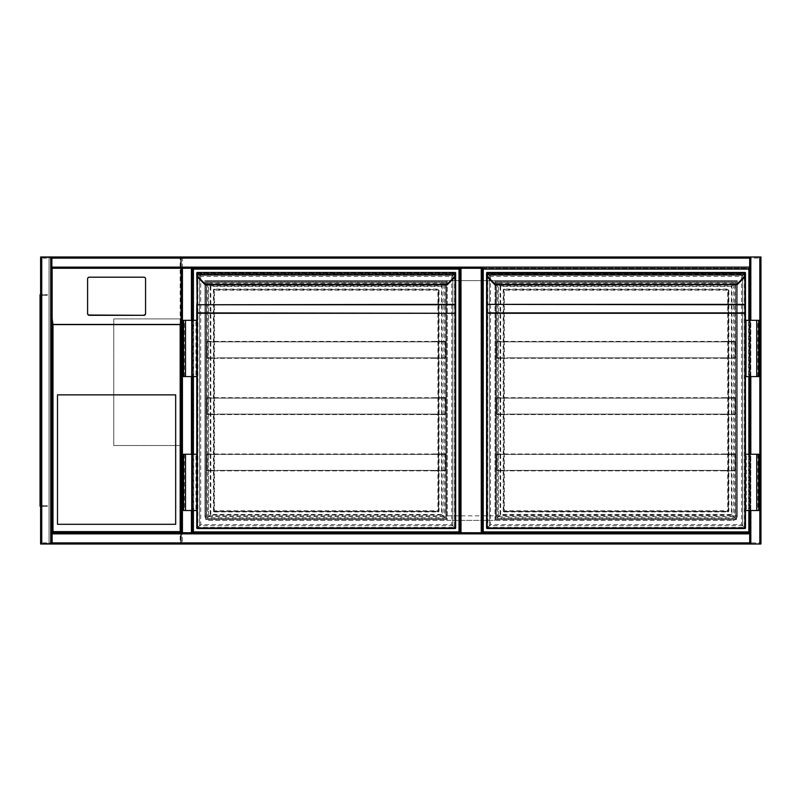 <?xml version="1.0" encoding="UTF-8"?>
<svg xmlns="http://www.w3.org/2000/svg" width="801" height="801" viewBox="0 0 801 801"><rect width="100%" height="100%" fill="white"/><g stroke="black" fill="none" stroke-linecap="round" stroke-linejoin="round"><path stroke-width="0.6" stroke-dasharray="4 3" d="M181.306 273.882L181.306 306.523L181.306 273.882M181.306 542.878L182.428 542.878L182.428 544.009A1.121 1.121 0 0 1 181.306 542.878L759.829 542.878L759.829 258.122L182.428 258.122L182.428 542.878L182.428 258.122L759.829 258.122L759.829 542.878L182.428 542.878L182.428 544.009A1.121 1.121 0 0 1 181.306 542.878L181.306 258.122L181.306 542.878A1.121 1.121 0 0 0 182.428 544.009L759.829 544.009L749.696 544.009L749.696 532.745L482.382 532.745L482.382 268.255L459.874 268.255L459.874 532.745L192.56 532.745L192.56 268.255L192.56 532.745L181.306 532.745L191.429 532.745L191.429 268.255L181.306 268.255L191.86 268.255L191.86 532.745L191.86 268.255L182.007 268.255L182.428 532.745M181.306 470.848C181.306 478.077 181.306 478.077 181.306 470.848C181.306 463.619 181.306 463.619 181.306 470.848M749.696 532.745L482.382 532.745L482.382 268.255L749.696 268.255L749.696 532.745L51.865 532.745L51.865 544.009L759.829 544.009A1.121 1.121 0 0 0 760.95 542.878L760.95 258.122A1.121 1.121 0 0 0 759.829 256.991L182.428 256.991A1.121 1.121 0 0 0 181.306 258.122A1.121 1.121 0 0 1 182.428 256.991L182.428 258.122L181.306 258.122A1.121 1.121 0 0 1 182.428 256.991L182.428 258.122L181.306 258.122M51.865 542.878L749.696 542.878L51.865 542.878L749.696 542.878L749.696 544.009L749.696 256.991L759.829 256.991L749.696 256.991L749.696 268.255L51.865 268.255L51.865 269.917L52.435 269.917L52.435 325.366L51.865 325.366L51.865 269.917M192 533.706L750.257 533.706L750.257 267.294L192 267.294L192 533.706L750.257 533.706L750.257 267.294L192 267.294L192 533.706M737.31 515.864C737.03 518.577 735.528 520.079 732.815 520.37A4.506 4.506 0 0 0 737.31 515.864L737.31 280.63L204.936 280.63L204.936 515.864C205.226 518.577 206.728 520.079 209.441 520.37L732.815 520.37L209.441 520.37A4.506 4.506 0 0 1 204.936 515.864L737.31 515.864L737.31 280.63L204.936 280.63L204.936 515.864M760.95 544.009L759.829 544.009A1.121 1.121 0 0 0 760.95 542.878L759.829 542.878L759.829 544.009L750.817 544.009L760.249 544.009L759.829 256.991A1.121 1.121 0 0 1 760.95 258.122A1.121 1.121 0 0 0 759.829 256.991L750.817 256.991L759.829 256.991L759.829 258.122L760.95 258.122L759.829 258.122L759.829 256.991L760.95 256.991M447.208 280.63L447.208 520.37L495.048 520.37L495.048 280.63L447.208 280.63L447.208 520.37L495.048 520.37L495.048 280.63L447.208 280.63M181.306 445.516L181.306 318.898L181.306 445.516L113.772 445.516L113.772 318.898L181.306 318.898L113.772 318.898L113.772 445.516L181.306 445.516M749.696 510.517L749.696 454.247L749.696 510.517M749.696 376.58L749.696 320.31L749.696 376.58M750.817 544.009L750.817 256.991M760.249 544.009L760.249 256.991L760.249 544.009M51.865 533.456L749.696 533.456L51.865 533.456M51.865 543.298L749.696 543.298L51.865 543.298M749.696 542.878L749.696 533.877L51.865 533.877L51.865 544.009L51.865 532.745L181.306 532.745L181.306 317.026M40.611 544.009L41.742 544.009L41.742 256.991L50.743 256.991L41.312 256.991L51.865 256.991L51.865 268.255L51.865 256.991L40.611 256.991M50.743 544.009L41.312 544.009L51.164 544.009L50.743 256.991M41.312 256.991L41.312 544.009L41.312 256.991M51.865 267.544L51.865 257.702L51.865 267.544L749.696 267.123L51.865 267.544M749.696 268.255L749.696 256.991M749.696 257.702L51.865 257.702L749.696 257.702M51.865 256.991L51.865 268.255M182.007 268.255L182.007 532.745L182.007 268.255M192.56 320.31L192.56 376.58L192.56 320.31M192.56 454.247L192.56 510.517L192.56 454.247M459.874 268.255L459.874 532.745L459.874 268.255L182.428 268.255M181.306 325.366L181.306 269.917L180.746 269.917L181.306 532.745M180.746 325.366L180.746 532.184L52.425 532.184L52.435 325.366M51.865 532.745L51.865 325.366M87.599 313.361L87.599 279.138A1.692 1.672 180 0 1 89.291 277.466L143.88 277.466A1.692 1.672 -0 0 1 145.572 279.138L145.572 278.858M52.435 324.565L52.435 268.335L180.746 268.335L180.736 542.878L52.425 542.878L180.736 542.878L180.736 532.184L52.425 532.184L52.435 324.565L180.746 324.565M52.435 268.335L52.435 269.917M181.306 269.917L181.306 268.255M180.746 269.917L180.746 268.335M57.502 394.873L57.502 524.305L175.679 524.305L175.679 394.873L57.502 394.873M40.611 304.831L40.611 303.138L40.611 304.831M41.171 304.831L41.171 303.899L41.171 304.831M40.611 400.5L40.611 398.808L40.611 400.5M41.171 400.5L41.171 399.569L41.171 400.5M40.611 496.169L40.611 494.477L40.611 496.169M41.171 496.169L41.171 495.238L41.171 496.169M52.996 256.991L52.996 257.562L180.746 257.562L180.746 543.438L52.996 543.438L52.996 544.009L52.996 543.438L49.051 543.438L49.051 257.562L52.996 257.562L52.996 256.991M180.175 258.122L41.742 258.122L41.742 256.991L181.306 256.991L181.306 544.009L41.742 544.009L41.742 542.878L180.175 542.878L180.175 258.122L181.306 256.991L181.306 544.009L180.175 542.878M40.611 507.423L40.611 293.577L40.611 507.423L41.171 507.423L41.171 293.577L41.171 507.423L40.611 507.423M40.611 542.878L40.611 258.122L41.742 256.991A1.121 1.121 0 0 0 40.611 258.122A1.121 1.121 0 0 1 41.742 256.991L41.742 544.009L40.611 542.878A1.121 1.121 0 0 0 41.742 544.009L41.742 256.991L41.742 544.009A1.121 1.121 0 0 1 40.611 542.878L41.742 542.878L41.742 258.122L40.611 258.122M41.171 543.438L180.746 543.438L180.746 257.562L41.171 257.562L41.171 543.438L49.051 543.438L49.051 257.562L41.171 257.562L41.171 543.438M41.171 293.577L40.611 293.577L41.171 293.577M40.05 304.831L40.05 303.138L40.05 304.831M40.05 400.5L40.05 398.808L40.05 400.5M40.05 496.169L40.05 494.477L40.05 496.169M40.611 506.302L40.05 506.302L40.611 506.302L40.611 300.325L40.611 506.152A1.121 1.121 0 0 1 40.05 505.171L40.05 506.302L40.05 505.171A1.121 1.121 0 0 0 40.611 506.152L40.05 506.302L40.05 294.698L40.05 295.829L40.05 294.698L40.611 294.848A1.121 1.121 0 0 0 40.05 295.829A1.121 1.121 0 0 1 40.611 294.848L40.05 294.698L40.611 294.698L40.611 300.325L40.611 294.698M40.611 506.152L40.611 505.171L40.611 506.152A1.121 1.121 0 0 0 41.171 506.302A1.121 1.121 0 0 1 40.611 506.152M40.611 294.848L40.611 295.829L40.611 294.848A1.121 1.121 0 0 1 41.171 294.698A1.121 1.121 0 0 0 40.611 294.848M40.611 295.829A0.561 0.561 0 0 1 41.171 295.259A0.561 0.561 0 0 0 40.611 295.829M44.556 295.259L41.171 295.259L47.369 295.259L41.171 294.698L47.369 294.698L44.556 294.698L44.556 295.259M47.369 295.259L47.369 294.698L47.369 295.259M40.611 505.171A0.561 0.561 0 0 0 41.171 505.741A0.561 0.561 0 0 1 40.611 505.171M41.171 506.302L44.556 506.302L41.171 506.302M41.171 505.741L44.556 505.741L41.171 505.741M44.556 506.302L47.369 506.302L44.556 506.302L44.556 505.741L47.369 505.741L44.556 505.741L44.556 506.302M47.369 506.302L47.369 505.741L47.369 506.302M181.296 532.184L51.865 532.184L181.296 532.184L181.296 543.438L51.865 543.438L181.296 543.438L181.296 532.184M51.865 532.184L51.865 543.438L51.865 532.184M52.425 532.184L52.425 542.878L52.425 532.184M205.787 519.529L205.787 281.471L446.648 281.471L446.648 519.529L205.787 519.529L205.787 281.471L446.648 281.471L446.648 519.529L205.787 519.529M193.401 510.517L193.401 454.247M193.401 376.58L193.401 320.31M459.874 532.745L192.56 532.745M193.401 531.904L193.401 269.096L459.023 269.096L459.023 531.904L193.401 531.904M445.807 282.322L445.807 518.678L206.628 518.678L206.628 282.322L445.807 282.322L445.807 518.678L206.628 518.678L206.628 282.322L445.807 282.322M205.487 284.876L198.828 277.657A5.066 5.066 0 0 1 197.386 274.723L197.346 273.652A0.561 0.561 0 0 1 196.776 273.091L196.776 274.082L196.776 273.091A0.561 0.561 0 0 0 197.346 273.652L455.088 273.652L455.048 274.723A5.066 5.066 0 0 1 453.606 277.657L446.978 284.285L447.379 284.685M196.786 274.212L197.346 273.652L455.088 273.652A0.561 0.561 0 0 0 455.649 273.091A0.561 0.561 0 0 1 455.088 273.652L455.088 274.212L197.346 274.212L197.346 276.535M197.346 528.53L197.346 527.969L455.088 527.969L197.346 527.969L197.346 273.031L199.589 275.284C200.931 276.625 200.931 276.625 199.589 275.284C200.931 276.625 200.931 276.625 199.589 275.284C197.587 273.281 197.587 273.281 199.589 275.284C197.587 273.281 197.587 273.281 199.589 275.284L199.589 525.716C200.931 524.375 200.931 524.375 199.589 525.716C200.931 524.375 200.931 524.375 199.589 525.716C197.587 527.719 197.587 527.719 199.589 525.716C197.587 527.719 197.587 527.719 199.589 525.716L197.346 527.969L197.346 273.031L455.649 273.031L455.649 527.969L455.088 527.969L455.088 273.031L455.088 527.969L452.835 525.716C451.504 524.375 451.504 524.375 452.835 525.716C451.504 524.375 451.504 524.375 452.835 525.716C454.838 527.719 454.838 527.719 452.835 525.716C454.838 527.719 454.838 527.719 452.835 525.716L452.835 275.284C451.504 276.625 451.504 276.625 452.835 275.284C451.504 276.625 451.504 276.625 452.835 275.284C454.838 273.281 454.838 273.281 452.835 275.284C454.838 273.281 454.838 273.281 452.835 275.284L455.088 273.031L197.346 273.031L197.346 272.47A0.561 0.561 0 0 0 196.776 273.031L196.776 313.281M183.559 376.58L195.935 376.58L195.935 320.31L195.935 376.58L196.776 376.58L196.776 320.31L196.776 376.58L196.776 320.31L185.522 320.31L193.682 320.31L193.682 376.58L193.682 320.31L183.559 320.31M183.559 454.247L195.935 454.247L195.935 510.517L195.935 454.247L196.776 454.247L196.776 510.517L196.776 454.247L196.776 510.517L185.522 510.517L192.841 510.517L192.841 454.247L192.841 510.517L193.682 510.517L183.559 510.517M455.088 274.302L455.649 274.082L455.649 273.091L455.649 274.212L455.088 274.212L455.088 276.535M438.487 510.798L438.487 290.202L438.487 510.798A0.561 0.561 0 0 1 437.927 511.368L214.508 511.368L437.927 511.368A0.561 0.561 0 0 0 438.487 510.798L439.048 510.798A1.121 1.121 0 0 1 437.927 511.929L437.927 510.798L214.508 510.798L214.508 290.202L437.927 290.202L437.927 510.798L438.487 510.798M214.508 289.071A1.121 1.121 0 0 0 213.376 290.202L213.947 290.202L213.947 510.798L213.947 290.202A0.561 0.561 0 0 1 214.508 289.632L437.927 289.632L214.508 289.632A0.561 0.561 0 0 0 213.947 290.202A0.561 0.561 0 0 1 214.508 289.632A0.561 0.561 0 0 0 213.947 290.202L214.508 290.202L214.508 289.071L437.927 289.071A1.121 1.121 0 0 1 439.048 290.202L439.048 510.798M446.978 284.285L205.086 284.715M455.609 274.793A5.627 5.627 0 0 1 454.007 278.057A5.627 5.627 0 0 0 455.609 274.793L196.826 274.793M196.776 274.082L197.346 274.302M439.048 290.202L438.487 290.202A0.561 0.561 0 0 0 437.927 289.632A0.561 0.561 0 0 1 438.487 290.202L437.927 289.632A0.561 0.561 0 0 1 438.487 290.202A0.561 0.561 0 0 0 437.927 289.632L437.927 289.071M213.376 510.798A1.121 1.121 0 0 0 214.508 511.929L214.508 511.368A0.561 0.561 0 0 1 213.947 510.798A0.561 0.561 0 0 0 214.508 511.368A0.561 0.561 0 0 1 213.947 510.798L214.508 511.368A0.561 0.561 0 0 1 213.947 510.798L213.376 510.798L213.376 290.202M210.853 286.538L210.853 514.462L208.6 516.715C207.259 518.047 207.259 518.047 208.6 516.715C207.259 518.047 207.259 518.047 208.6 516.715C210.603 514.703 210.603 514.703 208.6 516.715C210.603 514.703 210.603 514.703 208.6 516.715L208.6 284.285L210.853 286.538L441.581 286.538L443.834 284.285C445.166 282.953 445.166 282.953 443.834 284.285C445.166 282.953 445.166 282.953 443.834 284.285C441.832 286.297 441.832 286.297 443.834 284.285C441.832 286.297 441.832 286.297 443.834 284.285L208.6 284.285C207.259 282.953 207.259 282.953 208.6 284.285C207.259 282.953 207.259 282.953 208.6 284.285C210.603 286.297 210.603 286.297 208.6 284.285C210.603 286.297 210.603 286.297 208.6 284.285L208.6 516.715L208.6 284.285L443.834 284.285L208.6 284.285M443.834 284.285L443.834 516.715C445.166 518.047 445.166 518.047 443.834 516.715C445.166 518.047 445.166 518.047 443.834 516.715C441.832 514.703 441.832 514.703 443.834 516.715C441.832 514.703 441.832 514.703 443.834 516.715L441.581 514.462L441.581 286.538M441.581 514.462L210.853 514.462M185.522 454.247L193.682 454.247L193.682 510.517L193.682 454.247L184.4 454.247L185.522 454.247L185.522 510.517M185.522 376.58L193.682 376.58L192.841 376.58L192.841 320.31L192.841 376.58L185.522 376.58L185.522 320.31M434.542 453.967L445.807 453.967L434.542 453.967L445.356 454.417L445.356 470.397L434.542 470.848L445.807 470.848L434.542 470.848L445.356 470.397L445.356 454.417L217.882 453.967M206.628 470.848L445.807 470.848L445.807 453.967L206.628 453.967L206.628 470.848L217.882 470.848L207.079 470.397L207.079 454.417L217.882 454.417L207.079 454.417L207.079 470.397L217.882 470.848L206.628 470.848L206.628 453.967M434.542 470.848L217.882 470.848M434.542 470.397L217.882 470.397M445.356 470.397L207.079 470.397M445.356 454.417L207.079 454.417M434.542 454.417L217.882 454.417M445.807 470.848L445.807 453.967M434.542 397.686L445.807 397.686L434.542 397.686L445.356 398.137L445.356 414.117L434.542 414.568L445.807 414.568L434.542 414.568L445.356 414.117L445.356 398.137L217.882 397.686M206.628 414.568L445.807 414.568L445.807 397.686L206.628 397.686L206.628 414.568L217.882 414.568L207.079 414.117L207.079 398.137L217.882 398.137L207.079 398.137L207.079 414.117L217.882 414.568L206.628 414.568L206.628 397.686M434.542 414.568L217.882 414.568M434.542 414.117L217.882 414.117M445.356 414.117L207.079 414.117M445.356 398.137L207.079 398.137M434.542 398.137L217.882 398.137M445.807 414.568L445.807 397.686M434.542 341.406L445.807 341.406L434.542 341.406L445.356 341.857L445.356 357.847L434.542 358.297L445.807 358.297L434.542 358.297L445.356 357.847L445.356 341.857L217.882 341.406M206.628 358.297L445.807 358.297L445.807 341.406L206.628 341.406L206.628 358.297L217.882 358.297L207.079 357.847L207.079 341.857L217.882 341.857L207.079 341.857L207.079 357.847L217.882 358.297L206.628 358.297L206.628 341.406M434.542 358.297L217.882 358.297M434.542 357.847L217.882 357.847M445.356 357.847L207.079 357.847M445.356 341.857L207.079 341.857M434.542 341.857L217.882 341.857M445.807 358.297L445.807 341.406M495.609 519.529L495.609 281.471L736.469 281.471L736.469 519.529L495.609 519.529L495.609 281.471L736.469 281.471L736.469 519.529L495.609 519.529M748.855 320.31L748.855 376.58M748.855 454.247L748.855 510.517M483.223 531.904L483.223 269.096L748.855 269.096L748.855 531.904L483.223 531.904M735.628 282.322L735.628 518.678L496.45 518.678L496.45 282.322L735.628 282.322L735.628 518.678L496.45 518.678L496.45 282.322L735.628 282.322M487.168 528.53L744.91 528.53L744.91 273.031L487.168 273.031L489.421 275.284C487.409 273.281 487.409 273.281 489.421 275.284C487.409 273.281 487.409 273.281 489.421 275.284C490.753 276.625 490.753 276.625 489.421 275.284C490.753 276.625 490.753 276.625 489.421 275.284L489.421 525.716C487.409 527.719 487.409 527.719 489.421 525.716C487.409 527.719 487.409 527.719 489.421 525.716C490.753 524.375 490.753 524.375 489.421 525.716C490.753 524.375 490.753 524.375 489.421 525.716L487.168 527.969L487.168 273.031L744.91 273.031L744.91 527.969L742.657 525.716C744.67 527.719 744.67 527.719 742.657 525.716C744.67 527.719 744.67 527.719 742.657 525.716C741.325 524.375 741.325 524.375 742.657 525.716C741.325 524.375 741.325 524.375 742.657 525.716L742.657 275.284C744.67 273.281 744.67 273.281 742.657 275.284C744.67 273.281 744.67 273.281 742.657 275.284C741.325 276.625 741.325 276.625 742.657 275.284C741.325 276.625 741.325 276.625 742.657 275.284L744.91 273.031L745.471 273.031L745.471 274.212L745.471 273.091A0.561 0.561 0 0 1 744.91 273.652L744.87 274.723A5.066 5.066 0 0 1 743.428 277.657L736.8 284.285L737.2 284.685L743.829 278.057A5.627 5.627 0 0 0 745.431 274.793L487.208 274.723L487.168 273.652L744.91 273.652L487.168 273.652L487.168 528.53A0.561 0.561 0 0 1 486.607 527.969L487.168 527.969M495.308 284.876L495.278 284.285L494.908 284.715M486.607 274.082L486.607 273.091L487.168 274.302M487.168 272.47L486.607 273.031L486.607 313.281M744.91 274.302L745.471 273.091A0.561 0.561 0 0 1 744.91 273.652L744.91 274.212L487.168 274.212L487.168 276.535M758.697 376.58L745.471 376.58L745.471 320.31L745.471 376.58L745.471 320.31L756.725 320.31L748.565 320.31L748.565 376.58L748.565 320.31L758.697 320.31M758.697 454.247L746.322 454.247L746.322 510.517L746.322 454.247L745.471 454.247L745.471 510.517L745.471 454.247L745.471 510.517L756.725 510.517L749.416 510.517L749.416 454.247L749.416 510.517L748.565 510.517L758.697 510.517M745.471 305.171L745.471 304.37M728.309 510.798L728.309 290.202L728.309 510.798A0.561 0.561 0 0 1 727.749 511.368L504.33 511.368L727.749 511.368A0.561 0.561 0 0 0 728.309 510.798L728.87 510.798A1.121 1.121 0 0 1 727.749 511.929L727.749 510.798L504.33 510.798L504.33 290.202L727.749 290.202L727.749 510.798L728.309 510.798M504.33 289.071A1.121 1.121 0 0 0 503.208 290.202L503.769 290.202L503.769 510.798L503.769 290.202A0.561 0.561 0 0 1 504.33 289.632L727.749 289.632L504.33 289.632A0.561 0.561 0 0 0 503.769 290.202A0.561 0.561 0 0 1 504.33 289.632A0.561 0.561 0 0 0 503.769 290.202L504.33 290.202L504.33 289.071L727.749 289.071A1.121 1.121 0 0 1 728.87 290.202L728.87 510.798M744.91 273.031L744.91 272.47A0.561 0.561 0 0 1 745.471 273.031M486.607 273.091A0.561 0.561 0 0 0 487.168 273.652A0.561 0.561 0 0 1 486.607 273.091M736.8 284.285L495.278 284.285L488.65 277.657A5.066 5.066 0 0 1 487.208 274.723L486.648 274.793M728.87 290.202L728.309 290.202A0.561 0.561 0 0 0 727.749 289.632A0.561 0.561 0 0 1 728.309 290.202L727.749 289.632A0.561 0.561 0 0 1 728.309 290.202A0.561 0.561 0 0 0 727.749 289.632L727.749 289.071M503.208 510.798A1.121 1.121 0 0 0 504.33 511.929L504.33 511.368A0.561 0.561 0 0 1 503.769 510.798A0.561 0.561 0 0 0 504.33 511.368A0.561 0.561 0 0 1 503.769 510.798L504.33 511.368A0.561 0.561 0 0 1 503.769 510.798L503.208 510.798L503.208 290.202M500.675 286.538L500.675 514.462L498.422 516.715C497.081 518.047 497.081 518.047 498.422 516.715C497.081 518.047 497.081 518.047 498.422 516.715C500.425 514.703 500.425 514.703 498.422 516.715C500.425 514.703 500.425 514.703 498.422 516.715L498.422 284.285L500.675 286.538L731.403 286.538L733.656 284.285C734.988 282.953 734.988 282.953 733.656 284.285C734.988 282.953 734.988 282.953 733.656 284.285C731.653 286.297 731.653 286.297 733.656 284.285C731.653 286.297 731.653 286.297 733.656 284.285L498.422 284.285C497.081 282.953 497.081 282.953 498.422 284.285C497.081 282.953 497.081 282.953 498.422 284.285C500.425 286.297 500.425 286.297 498.422 284.285C500.425 286.297 500.425 286.297 498.422 284.285L498.422 516.715L498.422 284.285L733.656 284.285L498.422 284.285M733.656 284.285L733.656 516.715C734.988 518.047 734.988 518.047 733.656 516.715C734.988 518.047 734.988 518.047 733.656 516.715C731.653 514.703 731.653 514.703 733.656 516.715C731.653 514.703 731.653 514.703 733.656 516.715L731.403 514.462L731.403 286.538M731.403 514.462L500.675 514.462M756.725 376.58L748.565 376.58L749.416 376.58L749.416 320.31L749.416 376.58L756.725 376.58L756.725 320.31M746.322 376.58L746.322 320.31L746.322 376.58M756.725 454.247L748.565 454.247L748.565 510.517L748.565 454.247L757.856 454.247L756.725 454.247L756.725 510.517M724.374 453.967L735.628 453.967L724.374 453.967L735.178 454.417L735.178 470.397L724.374 470.848L735.628 470.848L724.374 470.848L735.178 470.397L735.178 454.417L507.704 453.967M496.45 470.848L735.628 470.848L735.628 453.967L496.45 453.967L496.45 470.848L507.704 470.848L496.9 470.397L496.9 454.417L507.704 454.417L496.9 454.417L496.9 470.397L507.704 470.848L496.45 470.848L496.45 453.967M724.374 470.848L507.704 470.848M724.374 470.397L507.704 470.397M735.178 470.397L496.9 470.397M735.178 454.417L496.9 454.417M724.374 454.417L507.704 454.417M735.628 470.848L735.628 453.967M724.374 397.686L735.628 397.686L724.374 397.686L735.178 398.137L735.178 414.117L724.374 414.568L735.628 414.568L724.374 414.568L735.178 414.117L735.178 398.137L507.704 397.686M496.45 414.568L735.628 414.568L735.628 397.686L496.45 397.686L496.45 414.568L507.704 414.568L496.9 414.117L496.9 398.137L507.704 398.137L496.9 398.137L496.9 414.117L507.704 414.568L496.45 414.568L496.45 397.686M724.374 414.568L507.704 414.568M724.374 414.117L507.704 414.117M735.178 414.117L496.9 414.117M735.178 398.137L496.9 398.137M724.374 398.137L507.704 398.137M735.628 414.568L735.628 397.686M724.374 341.406L735.628 341.406L724.374 341.406L735.178 341.857L735.178 357.847L724.374 358.297L735.628 358.297L724.374 358.297L735.178 357.847L735.178 341.857L507.704 341.406M496.45 358.297L735.628 358.297L735.628 341.406L496.45 341.406L496.45 358.297L507.704 358.297L496.9 357.847L496.9 341.857L507.704 341.857L496.9 341.857L496.9 357.847L507.704 358.297L496.45 358.297L496.45 341.406M724.374 358.297L507.704 358.297M724.374 357.847L507.704 357.847M735.178 357.847L496.9 357.847M735.178 341.857L496.9 341.857M724.374 341.857L507.704 341.857M735.628 358.297L735.628 341.406M759.829 542.878L760.95 542.878A1.121 1.121 0 0 1 759.829 544.009L759.829 542.878M750.817 510.517L750.817 454.247M750.817 376.58L750.817 320.31M759.829 544.009L759.829 256.991L759.829 544.009M51.865 533.877L749.696 533.877L51.865 533.877M749.696 267.123L51.865 267.123M749.696 258.122L51.865 258.122M191.429 268.255L191.429 532.745L191.429 268.255M191.429 320.31L191.429 376.58M191.429 454.247L191.429 510.517M40.05 500.675L40.611 500.675M40.611 300.325L40.05 300.325M214.508 511.929L437.927 511.929M455.088 527.969L455.088 528.53M197.346 527.969L196.776 527.969M455.088 272.47L455.088 273.031M197.346 273.031L196.776 273.031M199.589 275.284L199.589 525.716L199.589 275.284L452.835 275.284L199.589 275.284L452.835 275.284L452.835 525.716L452.835 275.284M443.834 516.715L208.6 516.715M452.835 525.716L199.589 525.716M504.33 511.929L727.749 511.929M744.91 276.535L744.91 274.212L745.471 274.212M743.428 277.657L743.829 278.057A5.627 5.627 0 0 0 745.431 274.793M745.471 527.969L744.91 527.969M486.607 274.212L487.168 273.652M489.421 275.284L489.421 525.716L489.421 275.284L742.657 275.284L489.421 275.284L742.657 275.284L742.657 525.716L742.657 275.284M733.656 516.715L498.422 516.715M742.657 525.716L489.421 525.716M41.171 303.899L40.611 303.899L41.171 303.899M41.171 399.569L40.611 399.569L41.171 399.569M41.171 495.238L40.611 495.238L41.171 495.238M41.171 305.762L40.611 305.762L41.171 305.762M41.171 401.431L40.611 401.431L41.171 401.431M41.171 497.101L40.611 497.101L41.171 497.101M40.05 303.138L40.611 303.138L40.05 303.138M40.05 398.808L40.611 398.808L40.05 398.808M40.05 494.477L40.611 494.477L40.05 494.477M40.05 306.523L40.611 306.523L40.05 306.523M40.05 402.192L40.611 402.192L40.05 402.192M40.05 497.862L40.611 497.862L40.05 497.862M207.469 283.164L207.469 517.836L444.955 517.836L444.955 283.164L207.469 283.164M210.283 285.977L210.283 515.023L442.142 515.023L442.142 285.977L210.283 285.977M197.907 273.602L197.907 527.398L454.527 527.398L454.527 273.602L197.907 273.602M200.721 276.415L200.721 524.585L451.714 524.585L451.714 276.415L200.721 276.415M184.4 454.247L184.4 510.517M184.4 376.58L184.4 320.31M497.291 283.164L497.291 517.836L734.777 517.836L734.777 283.164L497.291 283.164M500.104 285.977L500.104 515.023L731.964 515.023L731.964 285.977L500.104 285.977M487.729 273.602L487.729 527.398L744.349 527.398L744.349 273.602L487.729 273.602M490.542 276.415L490.542 524.585L741.536 524.585L741.536 276.415L490.542 276.415M757.856 376.58L757.856 320.31M757.856 454.247L757.856 510.517"/><path stroke-width="1.2" d="M760.95 258.122L760.95 542.878M182.428 256.991L760.95 256.991L760.95 544.009L182.428 544.009M481.261 532.745L481.261 268.255L482.382 268.255L482.382 532.745L482.382 268.255L182.428 268.255L182.428 532.745L749.696 532.745L749.696 533.877L749.696 510.517L749.696 532.745M481.261 268.255L460.996 268.255L460.996 532.745M459.874 532.745L459.874 268.255L460.996 268.255M749.696 454.247L749.696 376.58L749.696 454.247M749.696 320.31L749.696 268.255L749.696 320.31M760.95 544.009L760.95 256.991M749.696 542.878L749.696 533.877L51.865 533.877L51.865 532.745L181.306 532.745L51.865 532.745L51.865 268.255L51.865 542.878L749.696 542.878L749.696 544.009L51.865 544.009L51.865 542.878M181.306 544.009L40.611 544.009L40.611 256.991L181.306 256.991M51.865 258.122L51.865 256.991L749.696 256.991L749.696 258.122L51.865 258.122L51.865 268.255L181.306 268.255L51.865 268.255L51.865 532.745L52.996 531.624L180.175 531.624L182.428 532.745M40.611 256.991L40.611 544.009M749.696 268.255L749.696 258.122M749.696 256.991L51.865 256.991M192.56 532.745L192.56 510.517L192.56 532.745L191.429 532.745L191.429 510.517M180.175 531.624L180.175 324.615L181.306 317.026L181.306 268.255L181.306 532.745L181.306 268.255L182.428 268.255M191.429 320.31L191.429 268.255L192.56 268.255L192.56 320.31L192.56 268.255L459.874 268.255M192.56 376.58L192.56 454.247L192.56 376.58M57.502 524.305L175.679 524.305L175.679 394.873L57.502 394.873L57.502 524.305M143.88 315.033A1.692 1.672 -0 0 0 145.572 313.361L145.572 278.858A1.692 1.672 -0 0 0 143.88 277.186L89.291 277.186A1.692 1.672 180 0 0 87.599 278.858L87.599 313.361A1.692 1.672 -0 0 0 89.291 315.033L143.88 315.314A1.692 1.672 -0 0 0 145.572 313.642L145.572 279.138M143.88 315.314L89.291 315.314A1.692 1.672 -0 0 1 87.599 313.642M51.865 317.026L52.996 324.615L52.996 531.624M40.611 258.122L40.611 542.878M40.611 294.698L40.05 294.698L40.05 506.302L40.611 506.302M193.401 320.31L193.401 269.096L459.023 269.096L459.023 531.904L193.401 531.904L193.401 510.517M193.401 454.247L193.401 376.58M205.487 284.876A0.561 0.561 0 0 1 205.086 284.715L198.428 278.057L205.487 284.876L446.948 284.876L454.007 278.057L447.379 284.685L446.978 284.285L453.606 277.657A5.066 5.066 0 0 0 455.048 274.723L455.088 273.862L455.609 274.793L455.649 273.031A0.561 0.561 0 0 0 455.088 272.47L197.346 272.47L455.088 272.47A0.561 0.561 0 0 1 455.649 273.031M455.649 527.969L455.088 527.969L455.088 313.281L197.346 313.281L197.346 527.969L455.088 527.969L455.088 528.53A0.561 0.561 0 0 0 455.649 527.969A0.561 0.561 0 0 1 455.088 528.53L197.346 528.53L455.088 528.53A0.561 0.561 0 0 0 455.649 527.969L455.649 274.212M197.346 273.862L196.826 274.793L196.776 273.031A0.561 0.561 0 0 1 197.346 272.47L196.776 274.082L197.346 312.881L455.649 313.281L455.088 313.281L455.088 304.77L197.346 304.77L455.088 304.37L455.088 276.535M196.776 313.281L197.346 313.281L196.776 313.281L196.776 320.31L196.776 305.171M185.522 376.58L196.776 376.58L196.776 454.247L196.776 320.31L183.559 320.31L183.559 376.58L185.522 376.58L185.522 320.31M185.522 454.247L196.776 454.247L196.776 527.969L196.776 510.517L183.559 510.517L183.559 454.247L185.522 454.247L185.522 510.517M196.776 274.082L196.826 274.793A5.627 5.627 0 0 0 198.428 278.057A5.627 5.627 0 0 1 196.826 274.793A5.627 5.627 0 0 0 198.428 278.057A5.627 5.627 0 0 1 196.826 274.793M455.609 274.793A5.627 5.627 0 0 1 454.007 278.057A5.627 5.627 0 0 0 455.609 274.793L197.386 274.723A5.066 5.066 0 0 0 198.828 277.657L205.456 284.285L446.978 284.285M196.776 527.969A0.561 0.561 0 0 0 197.346 528.53L196.776 527.969A0.561 0.561 0 0 0 197.346 528.53A0.561 0.561 0 0 1 196.776 527.969M748.855 510.517L748.855 531.904L483.223 531.904L483.223 269.096L748.855 269.096L748.855 320.31M748.855 376.58L748.855 454.247M495.308 284.876A0.561 0.561 0 0 1 494.908 284.715L488.25 278.057L495.308 284.876L737.17 284.715M744.91 528.53L745.471 527.969A0.561 0.561 0 0 1 744.91 528.53A0.561 0.561 0 0 0 745.471 527.969L745.471 510.517L745.471 527.969A0.561 0.561 0 0 1 744.91 528.53L487.168 528.53L487.168 527.969L744.91 527.969L744.91 313.281L487.168 313.281L487.168 527.969L486.607 527.969L486.607 313.281L486.607 527.969A0.561 0.561 0 0 0 487.168 528.53A0.561 0.561 0 0 1 486.607 527.969M487.168 273.862L486.648 274.793L486.607 273.031A0.561 0.561 0 0 1 487.168 272.47L487.208 274.723L745.431 274.793A5.627 5.627 0 0 1 743.829 278.057L737.2 284.685L736.8 284.285L743.428 277.657A5.066 5.066 0 0 0 744.87 274.723L744.91 273.862L745.431 274.793L745.471 273.031A0.561 0.561 0 0 0 744.91 272.47L487.168 272.47L744.91 272.47L744.91 273.862M486.607 313.281L487.168 313.281L486.607 313.281L486.607 305.171L487.168 304.77L487.168 312.881L744.91 312.881L745.471 313.281L745.471 320.31L745.471 274.212L745.471 304.37L744.91 304.37L744.91 276.535M486.607 274.082L486.607 305.171M745.471 305.171L745.471 313.281L744.91 313.281L744.91 304.77L487.168 304.37L744.91 304.37L745.471 305.171M756.725 376.58L745.471 376.58L745.471 454.247L745.471 320.31L758.697 320.31L758.697 376.58L756.725 376.58L756.725 320.31M487.168 272.47A0.561 0.561 0 0 0 486.607 273.031M736.8 284.285L495.278 284.285L488.65 277.657A5.066 5.066 0 0 1 487.208 274.723L486.648 274.793A5.627 5.627 0 0 0 488.25 278.057A5.627 5.627 0 0 1 486.648 274.793A5.627 5.627 0 0 0 488.25 278.057A5.627 5.627 0 0 1 486.648 274.793M487.168 273.031L487.168 273.652M756.725 510.517L758.697 510.517L758.697 454.247L756.725 454.247L756.725 510.517L745.471 510.517L745.471 454.247L756.725 454.247M759.829 544.009L759.829 256.991M750.817 544.009L750.817 510.517M750.817 454.247L750.817 376.58M750.817 320.31L750.817 256.991M41.742 256.991L41.742 544.009M50.743 256.991L50.743 544.009M749.696 267.123L51.865 267.123M191.429 376.58L191.429 454.247M180.175 324.615L52.996 324.615M52.826 324.445L180.345 324.445M40.611 500.675L40.05 500.675M40.05 300.325L40.611 300.325M197.346 276.535L197.346 304.37L196.776 304.37M455.088 273.862L455.088 272.47M455.649 304.37L455.088 304.37L455.649 305.171M487.168 276.535L487.168 304.37L486.607 304.37M745.431 274.793A5.627 5.627 0 0 1 743.829 278.057L743.428 277.657"/></g></svg>
